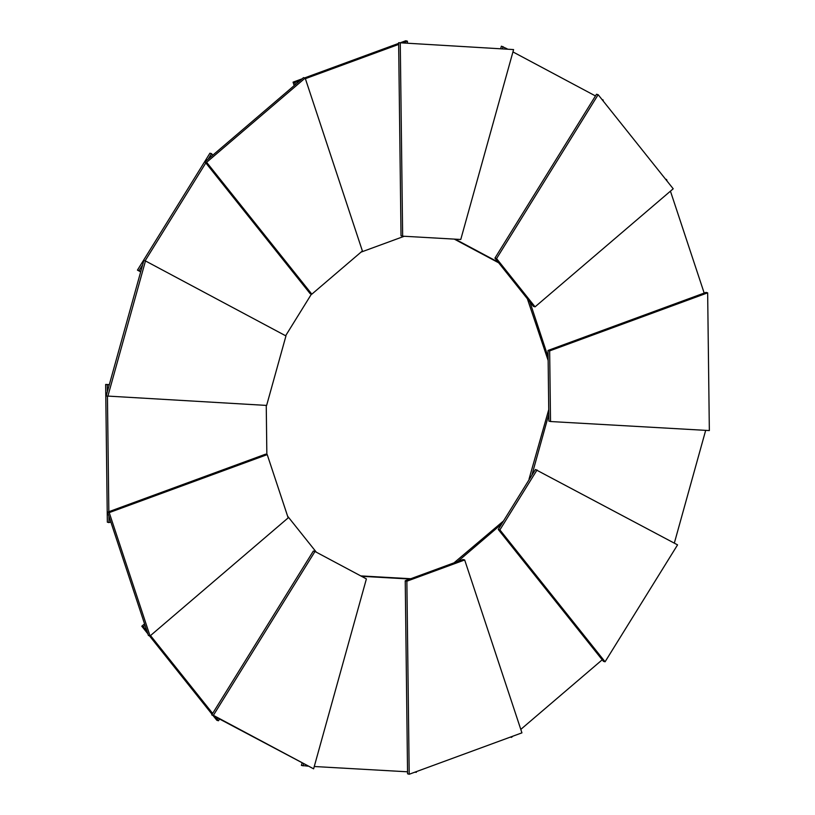 <?xml version="1.0" encoding="UTF-8"?>
<svg xmlns="http://www.w3.org/2000/svg" width="815" height="815" viewBox="0 0 815 815"><rect width="100%" height="100%" fill="white"/><g stroke="black" fill="none" stroke-linecap="round" stroke-linejoin="round"><path stroke-width="1.22" d="M109.322 384.639L105.655 384.436L107.346 522.16L108.976 522.609L110.82 521.936M109.23 384.986L105.655 384.436M107.295 384.884L107.376 391.648M107.437 396.335L108.843 511.708M108.894 516.119L108.976 522.609M266.851 454.505L266.25 405.401M145.478 260.943L143.837 260.494L106.164 395.988L266.627 405.422L285.953 335.933L145.478 260.943L107.804 396.436M212.786 155.196L211.554 153.658L209.924 153.21L137.44 270.132L140.679 271.864M142.635 264.834L139.07 270.58L137.44 270.132M211.554 153.658L208.151 159.159M205.818 162.908L145.111 260.841M139.07 270.58L140.781 271.497M285.627 335.76L311.473 294.062M407.449 43.195L407.429 41.198L405.799 40.75L400.247 42.788M398.647 43.378L304.606 77.914M302.141 78.821L293.064 82.152L294.205 85.606M299.991 80.654L294.694 82.6L293.064 82.152M407.429 41.198L402.712 42.93M398.657 44.418L305.37 78.678M294.694 82.6L295.356 84.617M361.004 252.141L404.24 236.268M602.917 100.663L603.253 100.113L601.888 99.379M507.215 48.859L501.388 46.17L500.746 48.493M595.459 95.946L512.941 51.916M503.018 46.618L502.478 48.584M454.261 239.101L498.658 262.797M455.157 239.152L498.067 262.053M548.149 360.495L527.376 298.789M667.139 181.175L666.578 179.483L665.57 179.208M704.18 293.064L670.439 191.148M529.913 301.978L548.098 356.909M674.321 543.136L705.678 430.361M548.75 409.599L529.047 479.067M548.801 414.346L531.879 475.196M511.26 736.77L511.463 737.381L510.394 737.086M511.463 737.381L512.859 736.179M520.795 729.394L602.214 659.804M503.527 520.938L453.996 562.859M501.653 523.964L457.775 561.474M302.059 763.085L301.407 765.428L307.785 766.141M303.588 763.9L303.037 765.876M314.254 766.508L407.551 771.805M414.754 772.212L416.363 772.304L416.353 771.622M410.76 578.732L360.739 575.899M409.925 579.037L361.483 576.297M144.561 623.852L141.79 626.215L147.861 633.826M145.029 625.278L143.42 626.664L141.79 626.215M149.43 635.792L212.083 714.337M213.112 715.621L216.851 720.307L218.481 720.755L219.541 719.054M143.42 626.664L146.955 631.095M150.52 635.568L212.644 713.431M215.343 716.813L218.481 720.755M316.342 552.203L287.624 516.211M305.177 78.067L303.537 77.619L204.983 161.859L310.209 293.726L311.839 294.164L362.39 250.959L305.177 78.067L206.623 162.307L204.983 161.859M206.623 162.307L311.839 294.164M513.593 49.572L398.637 42.696L401.021 235.729L402.651 236.177L460.77 239.478L513.593 49.572L398.637 42.696M400.267 43.144L402.651 236.177M535.068 306.837L673.21 188.785L598.149 94.693L596.519 94.245L494.939 258.131L533.438 306.389L535.068 306.837L496.569 258.579L494.939 258.131M598.149 94.693L496.569 258.579M550.522 421.528L709.345 430.565L707.654 292.84L706.024 292.391L548.026 350.45L548.882 421.08L550.522 421.528L549.656 350.888L548.026 350.45M707.654 292.84L549.656 350.888M498.25 529.444L603.446 661.342L605.076 661.79L677.56 544.868L535.424 469.481L498.25 529.444L499.89 529.893L605.076 661.79M537.065 469.929L499.89 529.893M405.238 580.769L407.571 773.802L409.201 774.25L521.936 732.848L464.682 559.976L463.052 559.528L405.238 580.769L406.868 581.207L409.201 774.25M464.682 559.976L406.868 581.207M314.987 551.48L313.347 551.032L211.747 714.887L313.612 768.83L366.393 578.915L314.987 551.48L213.377 715.336L211.747 714.887M213.377 715.336L313.612 768.83M267.228 454.617L265.598 454.169L107.59 512.166L148.422 635.517L150.052 635.965L288.174 517.871L267.228 454.617L109.22 512.615L107.59 512.166M109.22 512.615L150.052 635.965"/></g></svg>
